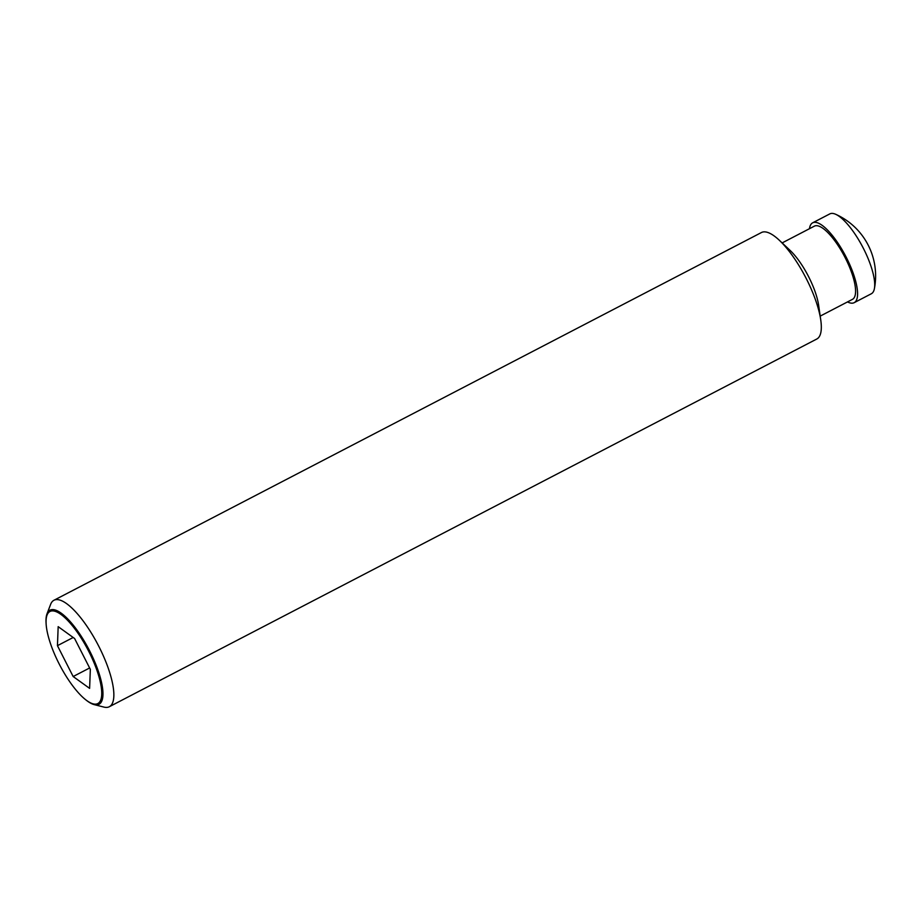 <?xml version="1.0" encoding="UTF-8"?>
<svg xmlns="http://www.w3.org/2000/svg" width="921" height="921" viewBox="0 0 921 921"><rect width="100%" height="100%" fill="white"/><g stroke="black" fill="none" stroke-linecap="round" stroke-linejoin="round"><path stroke-width="1.38" d="M809.467 228.707A45.002 13.907 62.5 0 1 812.667 222.813L829.809 213.902A45.002 13.907 62.5 0 1 835.715 214.305A45.002 13.907 62.5 0 1 863.449 248.474A45.002 13.907 62.5 0 1 874.386 288.71A45.002 13.907 62.5 0 1 871.324 293.764L854.181 302.675A45.002 13.907 62.5 0 1 847.516 301.915M812.667 222.813A45.002 13.907 62.5 0 1 846.307 257.385A45.002 13.907 62.5 0 1 854.181 302.675M46.108 623.632L46.05 622.561A53.061 16.394 62.5 0 1 47.017 613.835L50.597 604.429A60.003 18.547 62.5 0 1 53.971 600.25L761.448 232.529A60.003 18.547 62.5 0 1 779.316 240.254L790.137 250.443A41.249 12.744 62.5 0 1 808.684 276.83A41.249 12.744 62.5 0 1 818.619 305.242L820.749 319.955A60.003 18.547 62.5 0 1 816.789 339.02L109.323 706.729A60.003 18.547 62.5 0 1 103.958 707.098L94.195 704.623A53.061 16.394 62.5 0 1 86.505 700.397L85.665 699.741A51.887 16.037 -117.5 0 0 101.678 695.125A51.887 16.037 -117.5 0 0 88.738 651.331A51.887 16.037 -117.5 0 0 59.704 613.57A51.887 16.037 -117.5 0 0 46.108 623.632A51.887 16.037 -117.5 0 0 59.048 663.707A51.887 16.037 -117.5 0 0 85.665 699.741M782.136 242.914L814.406 226.14A41.249 12.744 62.5 0 1 845.236 257.822A41.249 12.744 62.5 0 1 852.455 299.348L820.185 316.122M779.316 240.254A60.003 18.547 62.5 0 1 806.289 278.626A60.003 18.547 62.5 0 1 820.749 319.955M53.971 600.25A60.003 18.547 62.5 0 1 98.812 646.335A60.003 18.547 62.5 0 1 109.323 706.729M47.017 613.835A53.061 16.394 62.5 0 1 89.648 650.894A53.061 16.394 62.5 0 1 94.195 704.623M73.162 676.532L57.447 645.667L58.173 626.66L74.613 638.518L90.339 669.371L89.613 688.378L73.162 676.532L89.625 667.978M57.447 645.667L73.185 637.482M874.386 288.71A67.509 67.509 0 0 0 835.715 214.305"/></g></svg>
